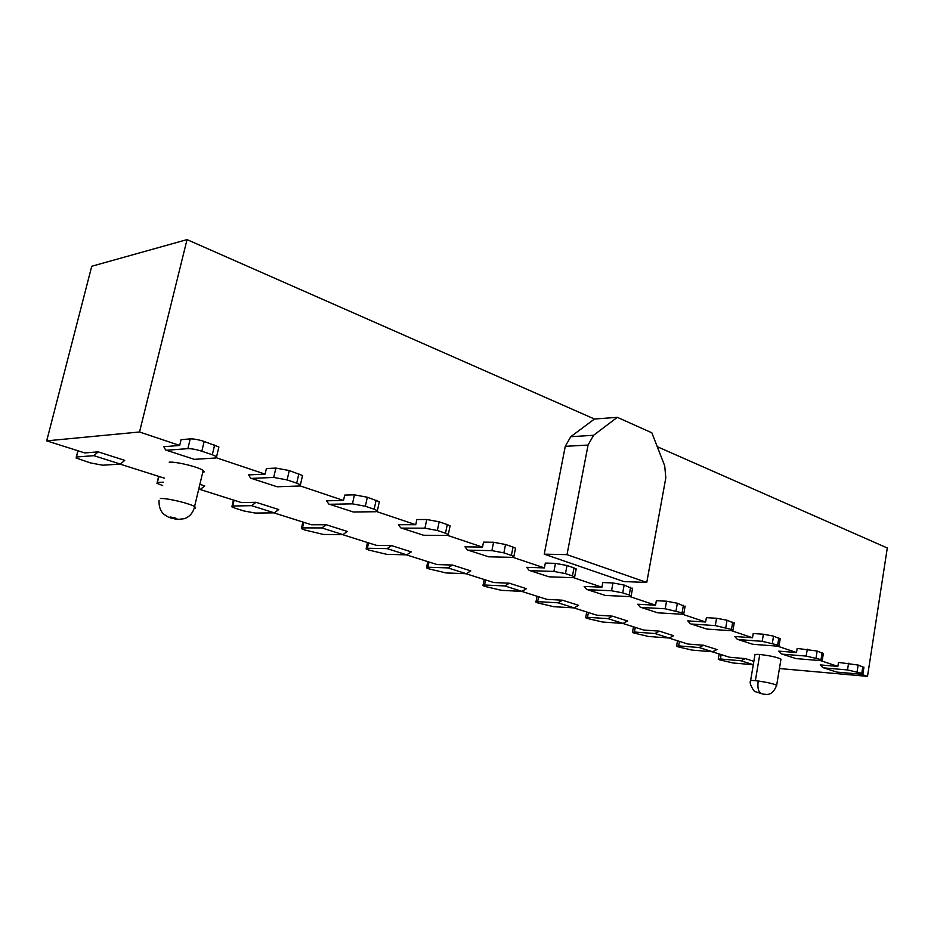 <?xml version="1.0" encoding="UTF-8"?>
<svg xmlns="http://www.w3.org/2000/svg" width="934" height="934" viewBox="0 0 934 934"><rect width="100%" height="100%" fill="white"/><g stroke="black" fill="none" stroke-linecap="round" stroke-linejoin="round"><path stroke-width="1.4" d="M202.666 472.616C204.476 472.3 204.651 471.612 203.192 470.526C198.965 467.093 176.211 461.478 169.171 462.167M46.7 440.86L91.742 266.26L187.033 239.618L139.528 431.987L46.7 440.86L84.737 452.92L98.175 451.869L124.724 460.345L120.416 464.093L102.728 465.214L90.493 462.937L76.074 457.987L76.471 456.983L93.879 455.675L98.175 451.869M754.87 655.073C754.31 654.395 755.933 654.185 759.751 654.477C770.06 655.656 777.135 657.221 780.999 659.171L780.894 659.673M623.877 581.567L646.76 582.454L566.996 554.644L544.242 554.166L623.877 581.567M779.435 668.534L867.511 676.368L887.3 547.989L657.256 446.686M617.316 417.335L593.569 435.279L588.07 445.051L565.268 446.335L570.756 436.715L594.468 419.027L617.316 417.335L651.862 432.816L664.716 465.868L665.814 477.869L646.76 582.454M588.07 445.051L566.996 554.644M565.268 446.335L544.242 554.166M594.468 419.027L187.033 239.618M778.839 637.934L777.672 645.02L779.073 645.663L776.352 646.071L752.827 644.297L737.276 639.265L734.719 636.498L752.5 637.759L753.213 633.521L763.393 634.221L773.55 636.124L780.182 638.938M752.827 644.297L737.988 639.51M777.672 645.02L762.202 641.319L763.393 634.221M738.654 639.603L762.202 641.319M732.7 622.161L731.45 629.458L733.003 630.181L730.411 630.648L706.816 629.061L690.319 623.725L687.786 620.888L705.614 622.009L706.373 617.654L716.576 618.261L727.049 620.223L734.182 623.282M706.816 629.061L691.032 623.959M731.45 629.458L715.304 625.582L716.576 618.261M691.697 624.052L715.304 625.582M683.408 605.314L682.077 612.844L683.805 613.638L681.353 614.198L657.723 612.809L640.21 607.135L637.712 604.24L655.528 605.197L656.345 600.702L666.561 601.216L677.36 603.247L685.066 606.575M657.723 612.809L640.922 607.369M682.077 612.844L665.195 608.77L666.561 601.216M641.576 607.462L665.195 608.77M630.637 587.264L629.201 595.051L631.15 595.939L628.839 596.581L605.255 595.425L586.599 589.377L584.147 586.435L601.916 587.206L602.792 582.547L612.984 582.956L624.157 585.046L632.481 588.7M605.255 595.425L587.311 589.611M629.201 595.051L622.709 592.868L611.536 590.767L612.984 582.956M587.965 589.704L611.536 590.767M573.99 567.895L572.46 575.951L574.655 576.955L572.519 577.679L549.017 576.803L529.111 570.347L526.718 567.347L544.394 567.895L545.328 563.085L555.473 563.365L567.031 565.514L573.99 567.895L576.068 569.542M549.017 576.803L529.812 570.581M572.46 575.951L565.479 573.604L553.909 571.445L555.473 563.365M530.465 570.662L553.909 571.445M513.046 547.067L511.388 555.403L513.875 556.524L511.937 557.353L488.622 556.804L467.315 549.881L464.992 546.822L482.504 547.114L483.52 542.14L493.584 542.269L505.539 544.499L513.046 547.067L515.521 548.211L515.381 548.935M488.622 556.804L468.004 550.114M511.388 555.403L503.87 552.87L491.891 550.64L493.584 542.269M468.658 550.184L491.891 550.64M447.281 524.581L445.495 533.221L448.32 534.505L446.604 535.439L423.557 535.252L400.709 527.827L398.468 524.71L415.747 524.71L416.833 519.549L426.768 519.502L439.178 521.802L447.281 524.581L450.106 525.877L449.931 526.718M423.557 535.252L401.387 528.06M445.495 533.221L437.369 530.489L424.947 528.177L426.768 519.502M402.017 528.119L424.947 528.177M376.11 500.25L374.172 509.217L377.394 510.676L375.935 511.727L353.286 511.984L328.698 503.986L326.573 500.811L343.502 500.461L344.693 495.102L354.43 494.845L367.319 497.238L379.332 501.721L379.122 502.702M353.286 511.984L329.352 504.208M374.172 509.217L365.357 506.251L352.457 503.858L354.43 494.845M329.971 504.267L352.457 503.858M298.833 473.818L296.72 483.158L300.421 484.816L299.242 486.007L277.153 486.766L250.604 478.138L248.619 474.892L265.093 474.133L266.377 468.564L275.869 468.074L289.26 470.549L302.523 475.511L302.266 476.655M277.153 486.766L251.234 478.348M296.72 483.158L287.123 479.924L273.72 477.437L275.869 468.074M251.841 478.383L273.72 477.437M214.622 445.028L212.31 454.741L216.595 456.656L215.731 457.987L194.377 459.353L165.61 449.99L163.812 446.709L179.667 445.46L181.068 439.657L190.221 438.887C193.887 438.805 198.533 439.669 204.172 441.455L218.883 446.977L218.568 448.297M194.377 459.353L166.217 450.2M212.31 454.741L201.837 451.227C196.187 449.452 191.528 448.589 187.874 448.647L190.221 438.887M166.801 450.223L187.874 448.647M198.779 488.926L200.331 489.416L204.733 485.902L199.864 484.349M159.072 476.48L156.97 483.357L162.668 485.528M200.331 489.416L198.65 489.474M157.624 482.446L163.473 482.189M274.281 512.859L278.729 509.544L256.033 502.294L251.596 505.668L274.281 512.859L255.251 513.07L243.856 510.945L235.426 508.306L231.865 506.835L232.741 506.006L251.596 505.668M342.895 534.61L347.378 531.469L326.293 524.745L321.821 527.932L342.895 534.61L323.409 534.446L304.542 529.928L301.378 528.621L302.464 527.885L321.821 527.932M406.734 554.843L411.229 551.877L391.603 545.608L387.108 548.62L406.734 554.843L386.886 554.364L368.907 550.079L366.093 548.912L367.366 548.246L387.108 548.62M466.276 573.721L470.783 570.896L452.465 565.047L447.958 567.907L466.276 573.721L446.172 572.962L428.986 568.888L426.488 567.837L427.924 567.242L447.958 567.907M521.943 591.362L526.449 588.677L509.31 583.201L504.804 585.933L521.943 591.362L501.651 590.37L485.213 586.482L482.971 585.536L484.571 585.011L504.804 585.933M574.106 607.894L578.59 605.337L562.525 600.212L558.042 602.804L574.106 607.894L553.687 606.691L537.926 602.979L535.906 602.126L537.657 601.659L558.042 602.804M623.083 623.422L627.555 620.982L612.459 616.16L607.987 618.635L623.083 623.422L602.593 622.032L587.463 618.483L585.641 617.713L587.509 617.304L607.987 618.635M669.153 638.015L673.589 635.692L659.392 631.15L654.944 633.521L669.153 638.015L648.628 636.486L634.093 633.077L632.446 632.376L634.419 632.026L654.944 633.521M712.572 651.78L716.985 649.55L703.594 645.266L699.169 647.531L712.572 651.78L692.059 650.099L678.061 646.83L676.566 646.2L678.644 645.896L699.169 647.531M721.165 654.606L720.406 658.995L740.895 660.758L745.285 658.587L753.855 661.33M720.406 658.995L718.234 659.252L719.589 659.836L733.085 662.977L753.143 664.739M862.818 666.643L861.778 673.321L862.923 673.858L860.016 674.138L836.724 672.083L822.807 667.588L820.227 664.915L837.856 666.409L838.487 662.416L858.136 665.043L863.915 667.436M836.724 672.083L823.519 667.822M861.778 673.321L847.512 669.935L848.562 663.245M824.173 667.927L847.512 669.935M822.13 652.738L821.033 659.614L822.282 660.186L819.48 660.536L796.048 658.61L781.349 653.858L778.781 651.138L796.492 652.527L797.169 648.418L817.157 651.033L823.333 653.625M796.048 658.61L782.062 654.104M821.033 659.614L806.182 656.077L807.303 649.177M782.727 654.197L806.182 656.077M199.969 489.439L241.497 502.597L256.033 502.294M273.895 512.859L311.396 524.745L326.293 524.745M342.498 534.61L376.414 545.351L391.603 545.608M406.337 554.831L437.054 564.568L452.465 565.047M465.868 573.698L493.736 582.536L509.31 583.201M521.534 591.339L546.857 599.359L562.525 600.212M573.698 607.871L596.721 615.167L612.459 616.16M622.674 623.387L643.619 630.03L659.392 631.15M668.744 637.992L687.821 644.04L703.594 645.266M712.163 651.745L729.547 657.256L745.285 658.587M120.054 464.116L164.454 478.185M867.511 676.368L861.09 674.208M837.856 666.409L820.542 660.595M796.492 652.527L777.427 646.118M752.5 637.759L731.485 630.695M705.614 622.009L682.415 614.222M655.528 605.197L629.901 596.592M601.916 587.206L573.558 577.679M544.394 567.895L512.953 557.341M482.504 547.114L447.596 535.404M415.747 524.71L376.904 511.669M343.502 500.461L300.176 485.913M265.093 474.133L216.618 457.858M179.667 445.46L139.528 431.987M176.257 518.977C171.681 518.253 169.626 517.599 170.07 517.039L170.443 517.051C175.032 517.786 177.098 518.428 176.631 519L179.795 519.467M194.155 508.423C195.942 508.201 196.082 507.594 194.564 506.613C190.536 503.8 170.747 498.826 162.224 498.511L160.368 498.476M763.323 694.172L755.349 691.685C754.287 692.351 748.659 683.023 750.539 681.061C749.897 680.442 751.508 680.314 755.372 680.664L759.751 654.477M755.372 680.664L758.186 680.991C767.596 682.392 773.761 683.828 776.668 685.276L776.598 685.731M762.915 694.055L764.234 694.277M760.766 693.215C758.245 691.557 757.392 687.482 758.186 680.991M593.569 435.279L570.756 436.715M772.371 643.234L773.55 636.124M725.788 627.555L727.049 620.223M676.018 610.801L677.36 603.247M622.709 592.868L624.157 585.046M565.479 573.604L567.031 565.514M503.87 552.87L505.539 544.499M437.369 530.489L439.178 521.802M365.357 506.251L367.319 497.238M287.123 479.924L289.26 470.549M201.837 451.227L204.172 441.455M93.879 455.675L120.416 464.093M78.036 450.795L76.471 456.983M234.084 500.25L232.741 506.006M303.725 522.316L302.464 527.885M368.533 542.852L367.366 548.246M429.021 562.023L427.924 567.242M485.587 579.944L484.571 585.011M538.603 596.756L537.657 601.659M588.408 612.529L587.509 617.304M635.272 627.379L634.419 632.026M679.45 641.378L678.644 645.896M740.895 660.758L753.294 664.693M857.097 671.744L858.136 665.043M816.047 657.933L817.157 651.033M159.072 500.367C158.745 506.321 160.321 510.945 163.789 514.249L168.424 517.121C171.517 518.51 179.41 519.771 178.196 519.421L184.547 518.65C189.894 516.572 193.233 512.556 194.564 506.613L203.168 470.502M754.894 655.096L750.621 680.606M780.976 659.147L776.668 685.276C771.858 697.453 765.261 693.764 764.269 694.289M733.003 630.181L734.252 622.896M683.805 613.638L685.136 606.119M631.15 595.939L632.575 588.175M574.655 576.955L576.185 568.923M513.875 556.524L515.521 548.211M448.32 534.505L450.106 525.877M377.394 510.676L379.332 501.721M300.421 484.816L302.523 475.511M216.595 456.656L218.883 446.977M76.319 456.995L77.907 450.76M157.192 482.481L158.675 476.352M232.041 506.065L233.453 500.04M301.53 527.943L302.861 522.048M366.221 548.316L367.482 542.526M426.593 567.312L427.784 561.626M483.053 585.081L484.186 579.5M535.988 601.729L537.05 596.254M585.711 617.362L586.715 612.004M632.493 632.073L633.462 626.807M676.613 645.931L677.524 640.771M718.269 659.019L719.145 653.963M862.923 673.858L863.95 667.18M822.282 660.186L823.379 653.333M779.073 645.663L780.24 638.599"/></g></svg>
